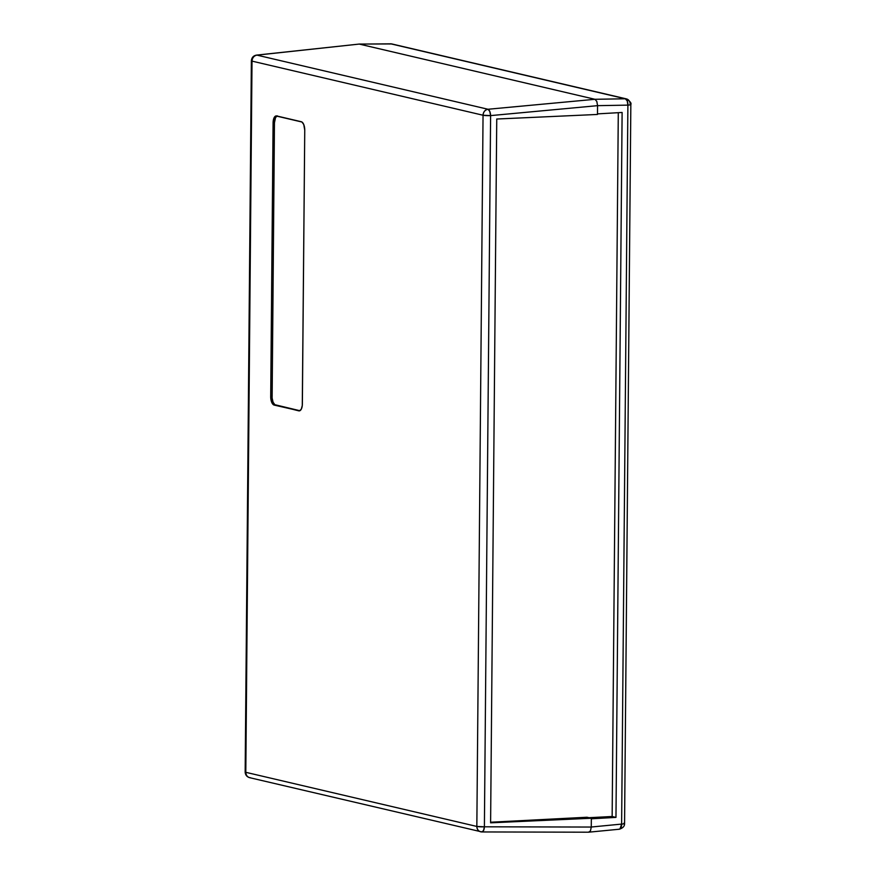 <?xml version="1.0" encoding="UTF-8"?>
<svg xmlns="http://www.w3.org/2000/svg" width="876" height="876" viewBox="0 0 876 876"><rect width="100%" height="100%" fill="white"/><g stroke="black" fill="none" stroke-linecap="round" stroke-linejoin="round"><path stroke-width="1.31" d="M618.292 112.686L612.149 816.498L588.968 817.702L612.149 816.498L618.292 112.686M597.487 113.88L622.113 112.467L615.97 817.396L612.149 816.498L615.97 817.396L591.333 818.797L615.97 817.396L622.113 112.467L597.487 113.88M597.498 105.657L627.895 105.131A5.782 2.836 -91 0 0 625.3 98.78L594.946 99.295L625.3 98.78L390.773 43.833A5.782 2.486 -90.5 0 0 390.499 43.8A5.782 2.486 -90.5 0 0 390.214 43.833M618.916 829.2L619.989 828.992L618.916 829.2A5.782 2.792 -95.5 0 0 619.343 829.222A5.782 2.792 -95.5 0 0 621.621 824.086L591.201 827.032M359.313 44.096L390.773 43.833L359.313 44.096M591.267 827.021L621.621 824.086L627.895 105.131L597.563 105.657L596.819 101.419L594.957 99.295L359.204 44.074L256.515 55.111A5.782 2.825 83.8 0 1 256.964 55.133C253.985 55.768 252.332 57.761 252.014 61.123L483.048 115.238L476.84 826.44L245.806 772.314A5.782 5.092 103.2 0 0 249.616 777.669L250.656 777.789C247.689 777.472 246.068 775.643 245.806 772.314L252.014 61.123A5.782 0.679 -179.5 0 1 251.368 60.805L245.16 771.997L245.806 772.314L252.014 61.123L251.368 60.805C251.708 57.542 253.427 55.648 256.515 55.111M390.773 43.833L389.809 44.03L390.773 43.833A5.782 5.092 103.2 0 1 391.857 43.953L626.384 98.889A5.782 5.092 -76.8 0 1 630.194 104.255C631.454 104.627 630.687 104.923 627.895 105.131L627.227 100.893L625.3 98.78A5.782 5.092 -76.8 0 1 626.384 98.889C630.129 101.32 631.618 103.215 630.84 104.572A5.782 0.679 -179.5 0 1 627.895 105.131L621.621 824.086C624.413 823.878 625.179 823.593 623.92 823.21M619.989 828.992L621.621 824.086A5.782 0.679 0.5 0 0 624.566 823.528L630.84 104.572A5.782 0.679 -179.5 0 0 630.194 104.255M277.374 115.873L275.546 117.537L274.462 122.706L272.129 398.043L273.06 402.183L274.856 404.701L299.877 410.713L274.177 405.084A7.698 3.515 87 0 1 270.706 396.609L273.093 122.782A7.698 3.515 87 0 1 276.236 115.917A7.698 3.515 87 0 1 276.696 115.961L301.278 121.72A7.698 3.515 87 0 1 304.749 130.196L302.362 404.022A7.698 3.515 87 0 1 299.22 410.888A7.698 3.515 87 0 1 298.76 410.844L275.546 405.008A7.698 3.515 -93 0 1 272.075 396.532L270.706 396.609L272.075 396.532L274.462 122.706L273.093 122.782L274.462 122.706A7.698 3.515 -93 0 1 276.947 116.015M482.654 831.718L481.701 831.915C478.723 831.598 477.102 829.769 476.84 826.44L484.395 826.802L483.497 830.678L481.701 831.915A5.782 5.092 -76.8 0 1 480.661 831.795A5.782 5.092 -76.8 0 1 476.84 826.44L245.806 772.314A5.782 0.679 0.5 0 1 245.16 771.997C245.346 774.953 246.835 776.837 249.616 777.669L481.964 831.948A5.782 2.442 90.1 0 1 481.701 831.915L480.661 831.795M274.177 405.084L299.45 410.855L301.278 409.191L302.286 405.5L304.749 130.196L303.764 124.545L301.968 122.027L276.006 115.95L273.728 118.665L273.093 122.782L270.706 396.609L271.691 402.259L274.177 405.084M255.781 55.407L256.964 55.133A5.782 5.092 103.2 0 0 252.014 61.123L483.048 115.238A5.782 5.092 -76.8 0 1 488.009 109.259L256.964 55.133L359.204 44.074L256.964 55.133L488.009 109.259L489.772 111.383L490.604 115.61L483.048 115.238C483.366 111.887 485.019 109.894 488.009 109.259L594.957 99.295L488.009 109.259A5.782 2.387 84.7 0 1 490.604 115.61A5.782 0.679 -179.5 0 1 483.048 115.238L476.84 826.44A5.782 0.679 0.5 0 0 484.395 826.802L490.604 115.61L597.563 105.657L490.604 115.61L484.395 826.802A5.782 2.442 90.1 0 1 481.964 831.948L588.847 832.2L590.457 830.93L591.267 827.053L484.395 826.802L591.267 827.053L590.457 830.93L588.562 832.167M587.019 817.242L591.344 818.25L591.267 827.053L591.344 818.25L587.019 817.242L490.615 822.225L587.019 817.242M490.604 822.827L591.344 818.25L490.604 822.827L496.747 119.026L490.604 822.827M496.747 119.026L597.487 114.449L597.563 105.657L597.487 114.449L496.747 119.026M359.204 44.074L594.957 99.295L596.819 101.419L597.563 105.657M588.913 832.167L619.343 829.222C622.945 828.061 624.687 826.167 624.566 823.528M358.963 44.063L391.857 43.953L626.384 98.889"/></g></svg>
